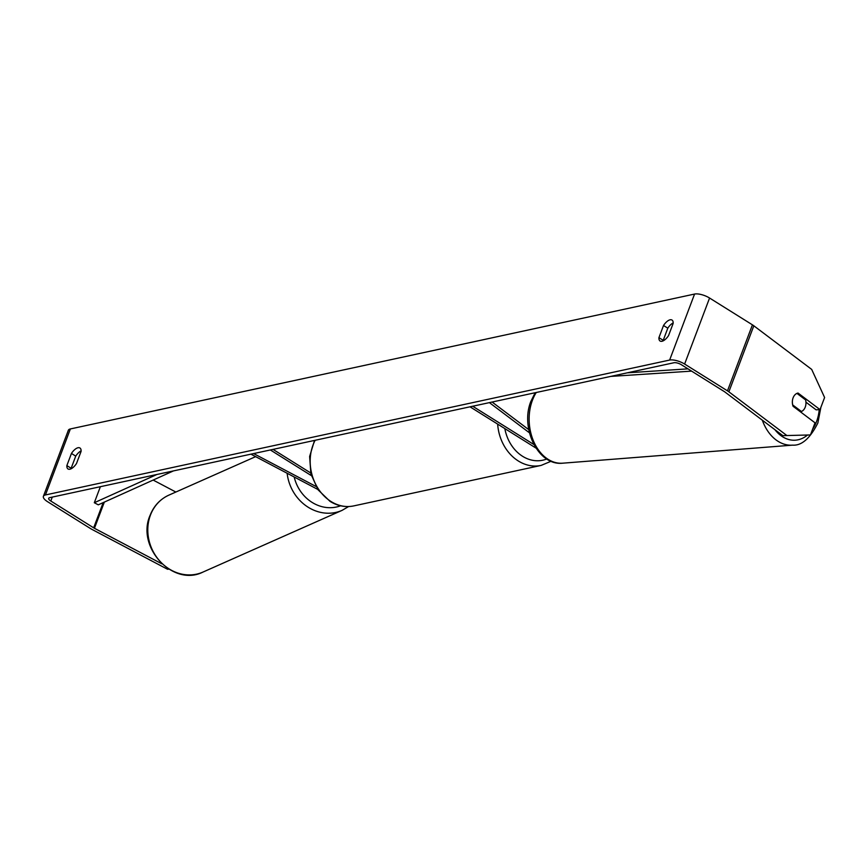 <?xml version="1.0" encoding="UTF-8"?>
<svg xmlns="http://www.w3.org/2000/svg" width="868" height="868" viewBox="0 0 868 868"><rect width="100%" height="100%" fill="white"/><g stroke="black" fill="none" stroke-linecap="round" stroke-linejoin="round"><path stroke-width="1.3" d="M492.113 402.036L528.775 429.671M533.885 444.524L472.691 406.235M536.001 448.094L470.022 406.821M489.4 402.633L529.458 432.828M796.943 393.388L805.623 399.931A9.461 6.781 -94.5 0 1 805.276 407.027A9.461 6.781 -94.5 0 1 801.435 411.475L792.668 404.911M800.112 411.584L801.435 411.475M792.712 404.9A9.461 6.781 -94.5 0 1 792.397 401.005M161.86 563.831L94.449 528.286A5.675 2.04 20.7 0 1 93.657 527.831L50.8 501.02A5.675 2.04 20.7 0 1 48.706 498.319A5.675 2.04 20.7 0 1 49.726 497.646L673.915 362.748A5.675 2.04 20.7 0 1 681.413 364.744L724.27 391.555A5.675 2.04 20.7 0 1 724.964 392.032L782.827 435.649L810.452 434.944L782.827 435.649M81.104 450.872A9.461 4.286 -58 0 0 75.733 456.134L71.143 468.275A9.461 4.286 -58 0 0 71.133 468.774M663.195 340.831A9.461 4.286 122 0 1 663.217 340.332L667.807 328.18A9.461 4.286 122 0 1 673.177 322.918M668.566 335.569A9.461 4.286 122 0 1 661.991 341.265A9.461 4.286 122 0 1 660.092 341.026A9.461 4.286 122 0 1 658.931 337.641L663.521 325.5A9.461 4.286 122 0 1 671.995 320.042A9.461 4.286 122 0 1 673.156 323.417L668.566 335.569M69.917 469.208A9.461 4.286 -58 0 0 76.503 463.512L81.093 451.371A9.461 4.286 -58 0 0 79.921 447.986A9.461 4.286 -58 0 0 71.447 453.443L66.858 465.595A9.461 4.286 -58 0 0 68.029 468.97A9.461 4.286 -58 0 0 69.917 469.208M168.837 569.169L167.513 569.245L92.03 529.437A11.349 4.08 20.7 0 1 90.446 528.525L47.588 501.715A11.349 4.08 20.7 0 1 43.4 496.312L68.344 430.289A11.349 4.08 20.7 0 1 70.384 428.944L694.574 294.057A11.349 4.08 20.7 0 1 709.568 298.028L752.426 324.838A11.349 4.08 20.7 0 1 753.825 325.793L811.688 369.41L824.6 397.511L820.021 409.62L798.039 393.052A9.461 6.846 -93.2 0 0 793.048 406.257L815.03 422.825L810.452 434.944M43.4 496.312A11.349 4.08 20.7 0 1 45.44 494.955L669.629 360.068A11.349 4.08 20.7 0 1 684.624 364.05L727.482 390.86A11.349 4.08 20.7 0 1 728.87 391.815L786.734 435.421M175.846 492.037L153.159 480.069M805.949 402.177L816.115 409.837L820.021 409.62M167.513 569.245L168.338 568.855M75.733 456.134L71.447 453.443M71.143 468.275L66.858 465.595M667.807 328.18L663.521 325.5M663.217 340.332L658.931 337.641M250.928 454.159L317.818 489.444M311.352 475.621L270.339 449.96M310.646 472.93L273.019 449.385M253.64 453.573L315.93 486.427M100.373 486.698L94.308 502.724L156.902 474.481M94.308 502.724L98.268 504.84L173.47 470.901M687.999 368.857L627.347 372.817M691.622 371.124L610.779 376.397M762.321 420.177A42.076 30.185 85.5 0 0 792.603 445.143C801.663 445.805 810.083 438.416 817.873 422.987L820.868 407.385M819.24 409.663A37.346 26.789 -94.5 0 1 816.712 421.11A37.346 26.789 -94.5 0 1 812.6 429.269M807.392 435.107A37.346 26.789 -94.5 0 1 774.918 429.682M792.603 445.143L562.692 463.186A42.076 30.185 -94.5 0 1 534.623 443.515A42.076 30.185 -94.5 0 1 532.236 400.756A42.076 30.185 -94.5 0 1 536.261 392.499M70.384 428.944L45.44 494.955M694.574 294.057L669.629 360.068M753.825 325.793L728.87 391.815M52.286 497.093L50.8 501.02M103.183 502.626L93.657 527.831M104.344 502.095L94.449 528.286M709.568 298.028L684.624 364.05M752.426 324.838L727.482 390.86M315.149 440.282A42.076 34.297 77.8 0 0 330.99 501.498A42.076 34.297 77.8 0 0 353.753 505.903C345.54 507.552 337.63 506.044 330.046 501.379L318.1 489.845L310.896 473.971L309.626 456.492L314.531 440.412M353.753 505.903L541.122 465.411A42.076 34.297 -102.2 0 1 518.359 461.006A42.076 34.297 -102.2 0 1 497.657 424.105M504.84 428.597A37.346 30.445 77.8 0 0 522.59 456.297A37.346 30.445 77.8 0 0 546.764 458.998M168.913 495.118A42.076 37.367 66.1 0 0 150.533 514.887A42.076 37.367 66.1 0 0 160.103 561.401A42.076 37.367 66.1 0 0 203.036 572.045C172.949 587.365 135.875 546.992 150.11 515.288C153.842 505.903 160.103 499.176 168.913 495.118L255.626 456.644M203.036 572.045L342.101 510.351A42.076 37.367 -113.9 0 1 287.134 473.255M294.198 476.988A37.346 33.168 66.1 0 0 340.603 505.784M562.692 463.186C538.127 466.073 520.073 428.065 530.847 401.439L535.165 392.737M541.122 465.411L551.082 461.255M342.101 510.351L348.621 506.543"/></g></svg>
